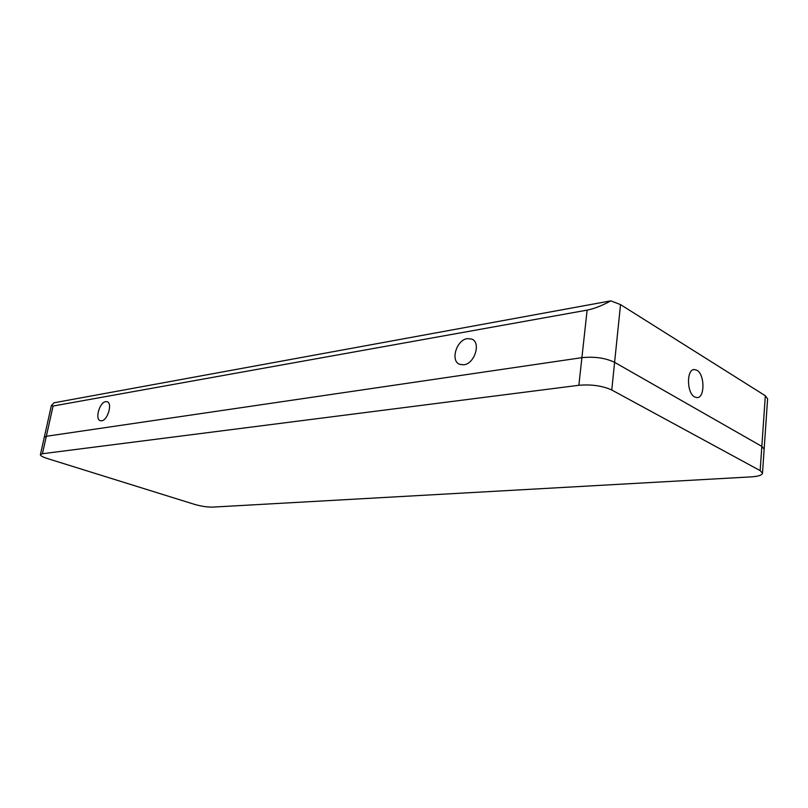 <?xml version="1.0" encoding="UTF-8"?>
<svg xmlns="http://www.w3.org/2000/svg" width="808" height="808" viewBox="0 0 808 808"><rect width="100%" height="100%" fill="white"/><g stroke="black" fill="none" stroke-linecap="round" stroke-linejoin="round"><path stroke-width="1.21" d="M105.697 401.637C99.495 402.243 94.657 419.584 100.394 420.726L101.636 420.786C107.828 420.332 112.756 402.839 107.03 401.697L105.697 401.637M467.357 338.613C456.449 339.895 450.127 361.024 459.691 364.337L463.812 364.792C474.69 363.782 481.265 342.501 471.791 339.087L467.357 338.613M694.648 396.95L697.072 397.617C705.02 397.97 704.839 374.397 696.91 370.256L694.304 369.529C686.386 369.206 686.659 393.052 694.648 396.95M42.43 453.732L40.4 454.651L51.389 405.555L53.995 402.788L610.798 300.859L620.524 304.596L614.605 362.327C605.414 357.964 594.506 356.409 581.901 357.661L46.329 436.28L44.288 437.279L46.329 436.28L42.43 453.732L578.861 385.285L581.901 357.661L46.329 436.28L53.086 406.03L587.123 310.12C594.314 308.696 602.202 305.606 610.798 300.859M587.123 310.12L581.901 357.661C594.506 356.409 605.414 357.964 614.605 362.327L761.833 446.4L614.605 362.327L611.767 390.011L760.156 470.62L761.833 446.4L764.146 449.147L761.833 446.4L765.327 395.748L620.524 304.596M765.327 395.748L767.6 398.788L762.5 473.225L760.156 470.62M51.389 405.555L53.086 406.03M40.4 454.651C40.39 455.742 42.743 457.035 47.44 458.55L194.657 504.404C201.263 506.293 207.272 507.192 212.676 507.111L751.288 476.871C758.298 476.407 762.035 475.185 762.5 473.225M611.767 390.011C602.495 385.8 591.527 384.224 578.861 385.285M693.789 369.599L694.304 369.529M472.518 339.471L471.791 339.087"/></g></svg>
